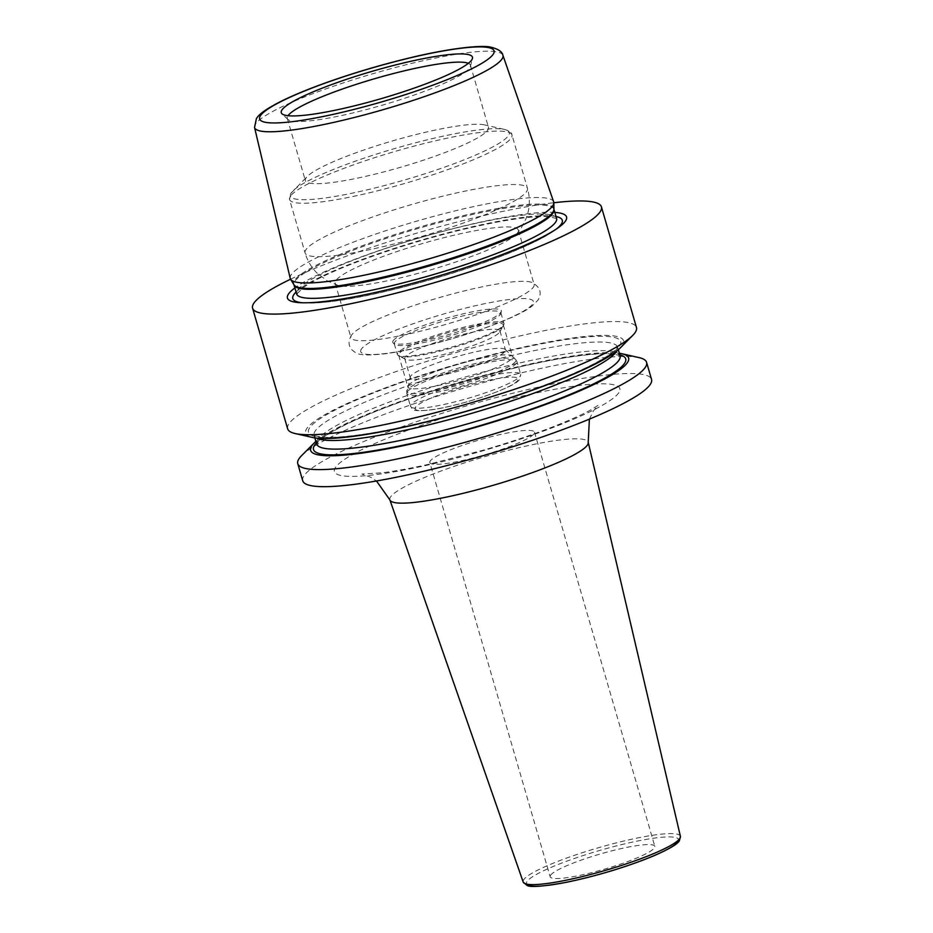 <?xml version="1.0" encoding="UTF-8"?>
<svg xmlns="http://www.w3.org/2000/svg" width="933" height="933" viewBox="0 0 933 933"><rect width="100%" height="100%" fill="white"/><g stroke="black" fill="none" stroke-linecap="round" stroke-linejoin="round"><path stroke-width="0.7" stroke-dasharray="4.67 3.5" d="M290.233 278.384A137.163 19.826 163.8 0 1 291.201 274.792A137.163 19.826 163.8 0 1 427.057 218.205A137.163 19.826 163.8 0 1 553.654 201.843M468.354 63.327A95.353 13.785 163.8 0 1 470.43 65.228A95.353 13.785 163.8 0 1 470.43 66.441A95.353 13.785 163.8 0 1 469.777 67.817A95.353 13.785 -16.2 0 1 378.868 106.164A95.353 13.785 -16.2 0 1 287.947 119.459A95.353 13.785 -16.2 0 1 287.294 118.433A95.353 13.785 -16.2 0 1 287.947 115.844A95.353 13.785 163.8 0 1 288.029 115.715M484.542 124.894A95.353 13.785 163.8 0 0 393.073 140.755A95.353 13.785 163.8 0 0 307.354 176.372A95.353 13.785 163.8 0 0 306.001 177.993A95.353 13.785 -16.2 0 0 305.359 180.582A95.353 13.785 -16.2 0 0 393.061 169.409A95.353 13.785 -16.2 0 0 487.842 129.967A95.353 13.785 163.8 0 0 488.484 127.378A95.353 13.785 163.8 0 0 484.542 124.894L504.613 129.43A113.966 16.467 163.8 0 1 508.555 135.495A113.966 16.467 -16.2 0 1 386.099 185.119A113.966 16.467 -16.2 0 1 291.224 192.898A113.966 16.467 163.8 0 1 292.845 190.962A113.966 16.467 163.8 0 1 395.289 148.382A113.966 16.467 163.8 0 1 504.613 129.43C509.395 130.947 511.844 132.766 511.949 134.877A115.785 16.736 163.8 0 1 511.156 138.026A115.785 16.736 -16.2 0 1 396.07 185.912A115.785 16.736 -16.2 0 1 289.568 199.487L305.091 252.913A115.785 16.736 -16.2 0 0 411.593 239.338A115.785 16.736 -16.2 0 0 526.678 191.452A115.785 16.736 163.8 0 0 527.472 188.314C529.664 196.058 529.921 203.814 528.218 211.593L526.317 218.03L521.29 227.885L516.894 233.647A95.353 13.785 -16.2 0 0 517.663 232.632A95.353 13.785 163.8 0 0 518.316 230.043L534.108 284.413A95.353 13.785 163.8 0 1 533.466 287.002A95.353 13.785 -16.2 0 1 438.685 326.433A95.353 13.785 -16.2 0 1 350.971 337.618A95.353 13.785 -16.2 0 1 351.624 335.017A95.353 13.785 163.8 0 1 351.974 334.527A95.353 13.785 163.8 0 1 438.697 297.779A95.353 13.785 163.8 0 1 531.612 282.337A95.353 13.785 163.8 0 1 534.108 284.413M518.316 230.043A95.353 13.785 163.8 0 0 430.614 241.227A95.353 13.785 163.8 0 0 335.833 280.658A95.353 13.785 -16.2 0 0 335.18 283.247A95.353 13.785 -16.2 0 0 338.317 285.521A95.353 13.785 -16.2 0 0 430.591 269.882A95.353 13.785 -16.2 0 0 516.894 233.647M393.131 340.79A56.563 8.175 163.8 0 1 451.63 316.765A56.563 8.175 163.8 0 1 501.371 311.482A56.563 8.175 163.8 0 1 500.986 312.298A56.563 8.175 163.8 0 1 447.059 335.052A56.563 8.175 163.8 0 1 393.131 342.924A56.563 8.175 163.8 0 1 393.131 340.79M394.624 344.347A55.514 8.024 -16.2 0 1 394.251 343.752A55.514 8.024 -16.2 0 1 394.624 342.248A55.514 8.024 163.8 0 1 449.799 319.296A55.514 8.024 163.8 0 1 500.858 312.788A55.514 8.024 163.8 0 1 500.858 313.488A55.514 8.024 163.8 0 1 500.485 314.293A55.514 8.024 -16.2 0 1 447.56 336.615A55.514 8.024 -16.2 0 1 394.624 344.347L393.131 342.924M397.761 353.036A55.514 8.024 -16.2 0 0 397.388 354.54A55.514 8.024 -16.2 0 0 398.286 355.496A55.514 8.024 -16.2 0 0 452.353 346.924A55.514 8.024 -16.2 0 0 503.622 325.081A55.514 8.024 163.8 0 0 503.75 324.859A55.514 8.024 163.8 0 0 503.995 323.564A55.514 8.024 163.8 0 0 452.937 330.084A55.514 8.024 163.8 0 0 397.761 353.036M405.517 359.38A49.589 7.161 -16.2 0 1 404.712 358.517A49.589 7.161 -16.2 0 1 405.05 357.176A49.589 7.161 163.8 0 1 454.336 336.661A49.589 7.161 163.8 0 1 499.936 330.853A49.589 7.161 163.8 0 1 499.726 332.008A49.589 7.161 163.8 0 1 499.598 332.195A49.589 7.161 -16.2 0 1 453.811 351.718A49.589 7.161 -16.2 0 1 405.517 359.38L398.286 355.496M505.15 349.409A49.589 7.161 163.8 0 0 457.87 356.324A49.589 7.161 163.8 0 0 410.59 376.267A49.589 7.161 -16.2 0 0 410.263 376.979A49.589 7.161 -16.2 0 0 410.252 377.608A49.589 7.161 -16.2 0 0 455.864 371.8A49.589 7.161 -16.2 0 0 505.15 351.286A49.589 7.161 163.8 0 0 505.488 349.945A49.589 7.161 163.8 0 0 505.15 349.409L515.599 359.31A56.89 8.222 163.8 0 1 515.599 361.468A56.89 8.222 -16.2 0 1 456.75 385.621A56.89 8.222 -16.2 0 1 406.741 390.939A56.89 8.222 -16.2 0 1 407.126 390.111A56.89 8.222 163.8 0 1 461.357 367.24A56.89 8.222 163.8 0 1 515.599 359.31L516.952 361.514A57.368 8.292 163.8 0 1 516.567 363.065A57.368 8.292 -16.2 0 1 459.537 386.798A57.368 8.292 -16.2 0 1 406.776 393.528L410.263 376.979M554.832 212.397A145.338 21.004 -16.2 0 0 421.145 237.344A145.338 21.004 -16.2 0 0 294.898 287.924M290.571 279.212A181.632 26.252 163.8 0 1 553.817 202.729M302.724 480.763A181.632 26.252 -16.2 0 1 303.96 475.83A181.632 26.252 163.8 0 1 484.495 400.724A181.632 26.252 163.8 0 1 651.549 379.416M301.581 455.666A181.632 26.252 163.8 0 1 464.856 387.813A181.632 26.252 163.8 0 1 639.07 357.619M287.632 428.807A181.632 26.252 163.8 0 1 288.868 423.874A181.632 26.252 163.8 0 1 469.404 348.767A181.632 26.252 163.8 0 1 636.458 327.471M315.879 441.426A165.573 23.931 163.8 0 1 462.943 381.224A165.573 23.931 163.8 0 1 619.36 353.257M620.118 348.067A165.573 23.931 -16.2 0 0 622.474 345.257A165.573 23.931 163.8 0 0 484.647 356.558A165.573 23.931 163.8 0 0 306.735 428.644A165.573 23.931 -16.2 0 0 312.462 437.449M550.54 875.271A54.487 7.872 163.8 0 1 604.701 852.739A54.487 7.872 163.8 0 1 654.814 846.348A54.487 7.872 163.8 0 1 654.441 847.829A54.487 7.872 163.8 0 1 600.281 870.361A54.487 7.872 163.8 0 1 550.167 876.752A54.487 7.872 163.8 0 1 550.54 875.271M429.833 462.558A54.487 7.872 -16.2 0 1 430.195 461.077A54.487 7.872 163.8 0 1 484.355 438.545A54.487 7.872 163.8 0 1 534.481 432.154A54.487 7.872 163.8 0 1 534.108 433.635A54.487 7.872 -16.2 0 1 479.947 456.167A54.487 7.872 -16.2 0 1 429.833 462.558L550.167 876.752M408.257 385.574A54.487 7.872 163.8 0 1 462.418 363.03A54.487 7.872 163.8 0 1 512.544 356.651A54.487 7.872 163.8 0 1 512.17 358.12A54.487 7.872 163.8 0 1 458.01 380.664A54.487 7.872 163.8 0 1 407.896 387.043A54.487 7.872 163.8 0 1 408.257 385.574M502.922 326.305A54.487 7.872 -16.2 0 0 503.295 324.824A54.487 7.872 -16.2 0 0 453.181 331.215A54.487 7.872 -16.2 0 0 399.021 353.747A54.487 7.872 -16.2 0 0 398.648 355.228A54.487 7.872 -16.2 0 0 448.761 348.837A54.487 7.872 -16.2 0 0 502.922 326.305M254.546 127.436A129.314 18.695 -16.2 0 1 255.455 124.054A129.314 18.695 163.8 0 1 383.545 70.698A129.314 18.695 163.8 0 1 502.91 55.28M553.934 209.225A135.472 19.581 -16.2 0 0 431.757 223.64A135.472 19.581 -16.2 0 0 294.56 280.367A135.472 19.581 -16.2 0 0 293.953 284.752M338.317 285.521L327.296 280.891L316.928 272.972C311.319 267.316 307.377 260.634 305.091 252.913A115.785 16.736 -16.2 0 1 305.872 249.776A115.785 16.736 163.8 0 1 420.97 201.89A115.785 16.736 163.8 0 1 527.472 188.314L511.949 134.877A115.785 16.736 163.8 0 0 405.447 148.464A115.785 16.736 163.8 0 0 290.35 196.338A115.785 16.736 -16.2 0 0 289.568 199.487L290.781 193.423L307.354 176.372M361.328 349.187A89.906 12.992 -16.2 0 0 436.178 343.041A89.906 12.992 -16.2 0 0 532.778 303.901A89.906 12.992 163.8 0 0 457.94 310.048A89.906 12.992 163.8 0 0 361.328 349.187M407.161 391.965A57.368 8.292 -16.2 0 0 406.776 393.528L410.508 406.403A57.368 8.292 -16.2 0 0 463.281 399.674A57.368 8.292 -16.2 0 0 520.311 375.952A57.368 8.292 163.8 0 0 520.696 374.39L519.879 378.868C516.882 387.23 458.313 406.8 429.378 410.112C407.301 411.873 413.692 408.491 410.508 406.403A57.368 8.292 -16.2 0 1 410.905 404.852A57.368 8.292 163.8 0 1 467.934 381.119A57.368 8.292 163.8 0 1 520.696 374.39L516.952 361.514A57.368 8.292 163.8 0 0 464.191 368.243A57.368 8.292 163.8 0 0 407.161 391.965M415.372 407.383A53.741 7.767 -16.2 0 0 460.109 403.709A53.741 7.767 -16.2 0 0 517.85 380.314A53.741 7.767 163.8 0 0 473.113 383.988A53.741 7.767 163.8 0 0 415.372 407.383M553.957 209.389A135.343 19.558 -16.2 0 0 429.472 225.261A135.343 19.558 -16.2 0 0 294.933 281.23A135.343 19.558 -16.2 0 0 294.012 284.903M556.581 218.415A135.343 19.558 -16.2 0 0 432.096 234.288A135.343 19.558 -16.2 0 0 297.557 290.256A135.343 19.558 -16.2 0 0 296.636 293.942M302.175 302.759A140.312 20.281 -16.2 0 0 304.508 302.968A140.312 20.281 -16.2 0 0 433.204 278.862A140.312 20.281 -16.2 0 0 554.773 230.253A140.312 20.281 -16.2 0 0 556.639 228.83M556.021 216.503A140.312 20.281 -16.2 0 0 421.891 239.921A140.312 20.281 -16.2 0 0 296.088 292.017M316.334 443A162.552 23.488 163.8 0 1 463.06 381.644A162.552 23.488 163.8 0 1 619.815 354.832M620.107 355.811A158.015 22.835 163.8 0 0 474.769 374.331A158.015 22.835 163.8 0 0 317.698 439.688A158.015 22.835 -16.2 0 0 316.625 443.98M618.334 349.723L617.564 346.831L617.063 347.834C616.002 349.583 613.109 352.103 608.386 355.38C591.265 366.646 561.561 379.614 519.273 394.262C463.444 413.517 395.767 430.405 354.318 435.478C340.907 437.145 330.527 437.717 323.168 437.18C316.707 436.329 313.64 435.606 313.966 435.035L314.118 435.349A158.015 22.835 -16.2 0 1 315.191 431.058A158.015 22.835 163.8 0 1 472.261 365.701A158.015 22.835 163.8 0 1 617.599 347.181A158.015 22.835 163.8 0 1 616.83 350.983M314.853 437.892L314.118 435.349A158.015 22.835 -16.2 0 0 316.8 438.148M309.604 427.885A162.552 23.488 -16.2 0 0 444.924 416.783A162.552 23.488 -16.2 0 0 619.594 346.015A162.552 23.488 163.8 0 0 484.274 357.117A162.552 23.488 163.8 0 0 309.604 427.885M618.847 392.665A148.615 21.482 163.8 0 1 459.153 457.368A148.615 21.482 163.8 0 1 335.437 467.515A148.615 21.482 163.8 0 1 495.12 402.823A148.615 21.482 163.8 0 1 618.847 392.665M389.877 499.901A103.271 14.928 163.8 0 1 390.542 496.986A103.271 14.928 163.8 0 1 493.58 454.173A103.271 14.928 163.8 0 1 588.222 442.277M680.414 836.341A81.871 11.826 -16.2 0 0 605.389 845.776A81.871 11.826 -16.2 0 0 523.716 879.714A81.871 11.826 -16.2 0 0 523.191 882.023M677.953 841.624A79.142 11.441 -16.2 0 0 612.071 847.024A79.142 11.441 -16.2 0 0 527.028 881.487A79.142 11.441 -16.2 0 0 526.702 884.099M470.43 66.441L472.448 58.417M287.947 119.459L281.941 113.768M287.294 118.433L305.359 180.582M470.43 65.228L488.484 127.378M335.18 283.247L350.971 337.618M351.974 334.527L351.24 335.553C348.196 341.011 348.359 345.711 351.741 349.665C357.059 354.108 358.832 356.488 384.256 353.875C409.715 350.761 450.919 340.23 483.539 328.556C508.03 319.669 524.101 312.252 531.775 306.327L537.851 300.274C542.365 292.915 540.289 286.932 531.612 282.337M500.858 313.488L501.371 311.482M394.251 343.752L397.388 354.54M500.858 312.788L503.995 323.564M499.726 332.008L503.75 324.859M404.712 358.517L410.252 377.608M499.936 330.853L505.488 349.945M556.663 218.59L549.35 216.724C543.519 216.223 535.25 216.584 524.521 217.821C510.526 219.465 493.93 222.439 474.757 226.742C424.597 237.88 363.252 257.671 328.171 273.999C317.243 279.049 309.01 283.527 303.47 287.446L296.671 294.128M299.551 302.642L304.508 302.968C332.265 304.1 380.641 293.953 431.851 279.352C486.093 263.759 536.802 243.641 554.773 230.253L558.785 227.337M620.258 356.114C620.573 355.543 617.506 354.832 611.045 353.969C603.698 353.444 593.318 354.004 579.906 355.683C538.458 360.744 470.78 377.632 414.952 396.887C372.652 411.546 342.947 424.503 325.839 435.769C321.115 439.046 318.223 441.566 317.162 443.327L316.66 444.318M589.388 419.139L593.47 410.823L598.006 405.447L589.703 410.473C580.699 415.348 567.882 421.016 551.263 427.477C530.702 435.384 507.995 442.965 483.142 450.219L427.676 464.529C409.727 468.494 394.461 471.258 381.889 472.809L361.876 474.046L370.833 477.264L376.489 480.985M534.481 432.154L654.814 846.348M503.295 324.824L512.544 356.651M398.648 355.228L407.896 387.043"/><path stroke-width="1.4" d="M553.654 201.843A137.163 19.826 163.8 0 1 553.817 202.764A137.163 19.826 163.8 0 1 552.768 205.715A137.163 19.826 163.8 0 1 419.01 261.718A137.163 19.826 163.8 0 1 290.583 279.235A137.163 19.826 163.8 0 1 290.233 278.384L254.546 127.436A129.314 18.695 -16.2 0 0 373.072 112.52A129.314 18.695 -16.2 0 0 502.071 58.919A129.314 18.695 163.8 0 0 502.91 55.28L553.654 201.843M281.941 109.989A99.551 14.392 163.8 0 1 384.921 67.724A99.551 14.392 163.8 0 1 472.448 58.417A99.551 14.392 163.8 0 1 471.771 59.864A99.551 14.392 163.8 0 1 376.862 99.889A99.551 14.392 163.8 0 1 281.941 113.768A99.551 14.392 163.8 0 1 281.941 109.989M288.029 115.715A95.353 13.785 163.8 0 1 375.019 78.594A95.353 13.785 163.8 0 1 468.354 63.327M294.898 287.924A145.338 21.004 -16.2 0 0 288.425 294.105A145.338 21.004 -16.2 0 0 299.551 302.642A145.338 21.004 -16.2 0 0 432.854 277.684A145.338 21.004 -16.2 0 0 558.785 227.337A145.338 21.004 -16.2 0 0 565.573 220.911A145.338 21.004 -16.2 0 0 554.832 212.397M290.583 279.235L293.953 284.752A135.472 19.581 -16.2 0 0 420.795 267.456A135.472 19.581 -16.2 0 0 552.896 212.141A135.472 19.581 -16.2 0 0 553.934 209.225L553.817 202.764A181.632 26.252 163.8 0 1 601.412 206.834A181.632 26.252 163.8 0 1 600.176 211.768A181.632 26.252 -16.2 0 1 419.64 286.886A181.632 26.252 -16.2 0 1 252.586 308.182A181.632 26.252 -16.2 0 1 253.823 303.248A181.632 26.252 163.8 0 1 290.571 279.212M619.36 353.257A165.573 23.931 163.8 0 1 621.751 353.7L639.07 357.619A181.632 26.252 163.8 0 1 646.592 362.342L651.549 379.416A181.632 26.252 163.8 0 1 650.313 384.361A181.632 26.252 -16.2 0 1 469.789 459.468A181.632 26.252 -16.2 0 1 302.724 480.763L297.767 463.689A181.632 26.252 163.8 0 1 299.003 458.756A181.632 26.252 163.8 0 1 301.581 455.666L314.106 443.082A165.573 23.931 163.8 0 1 315.879 441.426M646.592 362.342A181.632 26.252 163.8 0 1 645.356 367.275A181.632 26.252 163.8 0 1 464.821 442.394A181.632 26.252 163.8 0 1 297.767 463.689M601.412 206.834L636.458 327.471A181.632 26.252 163.8 0 1 635.221 332.405A181.632 26.252 163.8 0 1 632.644 335.495A181.632 26.252 163.8 0 1 469.369 403.348A181.632 26.252 163.8 0 1 295.155 433.542A181.632 26.252 163.8 0 1 287.632 428.807L252.586 308.182M621.751 353.7A165.573 23.931 163.8 0 1 627.489 362.517A165.573 23.931 -16.2 0 1 449.578 434.591A165.573 23.931 -16.2 0 1 311.75 445.904A165.573 23.931 163.8 0 1 314.106 443.082M295.155 433.542L312.462 437.449A165.573 23.931 -16.2 0 0 471.282 409.925A165.573 23.931 -16.2 0 0 620.118 348.067L632.644 335.495M260.47 115.669A122.06 17.645 -16.2 0 0 362.086 107.33A122.06 17.645 -16.2 0 0 493.242 54.184A122.06 17.645 163.8 0 0 391.627 62.523A122.06 17.645 163.8 0 0 260.47 115.669M293.953 284.752L294.012 284.903A135.343 19.558 -16.2 0 0 418.509 269.031A135.343 19.558 -16.2 0 0 553.036 213.062A135.343 19.558 -16.2 0 0 553.957 209.389L553.934 209.225M297.126 293.172L296.636 293.942A135.343 19.558 -16.2 0 0 421.133 278.069A135.343 19.558 -16.2 0 0 555.66 222.101A135.343 19.558 -16.2 0 0 556.581 218.415L553.957 209.389M296.088 292.017A140.312 20.281 -16.2 0 0 293.767 294.723A140.312 20.281 -16.2 0 0 302.175 302.759M556.639 228.83A140.312 20.281 -16.2 0 0 561.328 224.06A140.312 20.281 -16.2 0 0 556.021 216.503M316.334 443A162.552 23.488 163.8 0 0 314.619 445.146A162.552 23.488 -16.2 0 0 449.939 434.043A162.552 23.488 -16.2 0 0 624.609 363.275A162.552 23.488 163.8 0 0 619.815 354.832M317.162 443.327L316.625 443.98A158.015 22.835 -16.2 0 0 461.963 425.448A158.015 22.835 -16.2 0 0 619.034 360.103A158.015 22.835 163.8 0 0 620.107 355.811L620.165 356.033M616.83 350.983A158.015 22.835 163.8 0 1 616.526 351.473A158.015 22.835 -16.2 0 1 470.932 413.564A158.015 22.835 -16.2 0 1 316.8 438.148M680.414 836.341L679.481 840.528C677.953 843.887 669.393 848.983 653.776 855.829C627.081 866.815 598.123 875.609 566.914 882.21C543.414 886.49 530.072 887.528 526.9 885.335L523.191 882.023A81.871 11.826 -16.2 0 0 598.764 872.262A81.871 11.826 -16.2 0 0 679.83 838.487A81.871 11.826 -16.2 0 0 680.414 836.341L588.222 442.277A103.271 14.928 163.8 0 1 587.487 444.971A103.271 14.928 163.8 0 1 485.218 487.574A103.271 14.928 163.8 0 1 389.877 499.901L376.489 480.985M526.702 884.099A79.142 11.441 -16.2 0 0 600.992 873.871A79.142 11.441 -16.2 0 0 677.953 841.624M254.546 127.436L256.412 118.573C258.663 114.992 263.479 110.152 282.594 100.554C293.953 95.038 307.82 89.311 324.194 83.387C351.181 73.684 379.148 65.322 408.106 58.278C448.26 48.399 481.311 44.807 490.723 47.14C498.164 48.959 502.222 51.665 502.91 55.28M296.636 293.942L294.012 284.903M618.334 349.723L620.107 355.811M314.853 437.892L316.625 443.98M588.222 442.277L589.388 419.139M523.191 882.023L389.877 499.901"/></g></svg>

